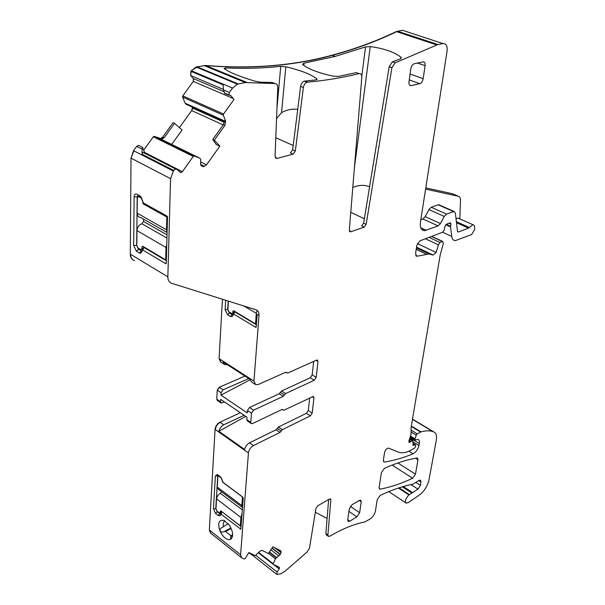 <?xml version="1.0" encoding="UTF-8"?>
<svg xmlns="http://www.w3.org/2000/svg" width="605" height="605" viewBox="0 0 605 605"><rect width="100%" height="100%" fill="white"/><g stroke="black" fill="none" stroke-linecap="round" stroke-linejoin="round"><path stroke-width="0.91" d="M144.92 153.383L142.614 147.431L142.016 149.087L142.175 154.298L173.643 170.391L170.549 178.687L167.857 276.856C167.872 280.213 169.135 282.353 171.631 283.276L256.18 309.866C258.206 310.63 259.144 312.482 259 315.424L253.949 381.15L255.726 384.75L258.335 384.485L285.658 372.264L287.746 373.043L316.483 360.149L317.3 360.043L317.98 361.472L316.211 377.399L314.267 380.25L285.62 393.568L281.597 390.989L279.2 393.757L249.525 407.49L247.46 410.492L251.483 413.2L250.78 422.351L251.37 423.651L252.512 423.545L281.99 409.487L284.048 410.137L313.36 396.434L313.942 397.75L312.24 413.041L310.335 415.854L282.353 429.679L280.002 432.431L253.48 445.567L249.54 442.815C247.006 444.274 245.358 446.482 244.601 449.447L218.881 431.267C219.592 428.348 221.218 426.192 223.744 424.801L244.125 415.287M142.016 149.087L136.639 146.365L138.507 145.351L142.614 147.431M136.639 146.365L133.531 150.668L131.02 158.139L130.294 254.115C130.377 257.412 131.678 259.537 134.204 260.49L134.499 260.672C131.981 259.719 130.68 257.594 130.589 254.297L130.294 254.115M142.848 201.866L143.385 202.985L167.101 216.136L167.494 217.172L166.284 263.198L165.709 263.659L142.727 249.986L140.526 253.276L139.384 252.958L136.359 251.143L133.682 245.501L134.129 196.92C134.318 194.447 135.263 193.539 136.964 194.213L140.572 196.254L142.848 201.866M256.323 325.452L255.635 327.282L256.21 326.927L257.17 314.343L259 315.424M255.635 327.282L233.78 314.101L232.048 316.672L230.399 316.423L227.503 314.668L225.113 309.669L225.665 300.269M222.436 299.256L219.071 358.591L220.545 362.002M248.761 378.556L223.132 389.802L221.105 392.736L220.969 395.133L247.279 412.92L247.46 410.492M244.927 376.076L219.297 387.23L217.278 390.157L216.764 399.171L217.384 400.465M251.09 423.462L247.377 420.929L246.779 419.62L246.961 417.216L220.712 399.383L220.575 401.765L221.196 403.066L224.561 401.992M240.374 412.739L219.993 422.177C217.157 423.795 215.509 426.185 215.055 429.353L209.338 529.988L210.517 533.05M219.993 422.177L220.265 422.366C217.422 423.976 215.773 426.374 215.32 429.542L248.428 452.956L240.593 554.8L241.614 557.802L243.966 558.952L245.237 558.551L248.799 552.539L255.28 555.677L259.779 551.321L262.048 550.346L268.386 553.507L272.923 546.769L280.728 550.769L281.143 551.858L280.221 554.588L275.509 558.68L273.188 563.769L273.195 564.352L279.442 567.384L279.23 568.934L277.128 572.073L276.795 574.387L280.75 573.85L285.091 571.188L307.09 552.01L309.48 548.168L315.954 508.366L317.708 505.818L329.536 499.019L330.496 498.875L330.852 499.783L327.887 535.009L325.845 533.527L328.659 499.526M219.948 530.925L221.801 534.366C224.924 538.677 227.858 540.318 230.581 539.297L230.981 539.04C233.553 536.03 233.038 531.44 229.439 525.284L223.842 520.338C218.813 519.68 217.513 523.196 219.94 530.895L219.948 530.925C221.233 532.166 222.723 532.362 224.425 531.5L225.62 531.553L230.974 535.75L230.384 539.342L230.981 539.04M240.805 529.186L221.112 514.235L220.046 515.793L218.14 515.452L215.584 513.464L213.452 508.949L215.38 475.991L217.301 474.532L220.515 476.831L223.124 482.435L242.802 497.113L243.233 498.021L240.888 528.959M248.678 552.72L252.754 555.466M248.784 552.562L249.109 553.061M327.887 535.009L328.379 536.37L329.982 536.136C342.71 528.679 354.303 523.968 364.755 521.986L370.071 519.029C372.892 517.01 374.684 514.311 375.455 510.923L377.217 499.632L380.174 495.427C391.344 490.179 401.675 486.549 411.181 484.537L412.829 484.197L419.053 480.423L420.46 480.136L421.012 482.026L420.414 485.346L417.964 489.142L408.912 494.935C405.637 498.452 404.722 501.174 406.152 503.126L408.345 502.589L419.31 495.094C424.226 491.275 427.448 486.261 428.96 480.052L436.258 440.5C437.022 435.918 436.205 433.059 433.8 431.917L432.809 431.562C429.429 430.503 425.489 430.594 420.997 431.849L417.268 433.876L416.278 435.184L415.015 438.852L415.204 440.115L417.942 439.359C419.189 439.873 419.643 441.272 419.288 443.548L418.947 445.522C417.949 449.409 415.983 452.169 413.049 453.803C403.406 457.803 393.885 460.549 384.485 462.046L383.925 461.993L383.351 460.261L384.553 452.502C385.43 449.666 386.784 448.207 388.599 448.123L398.506 452.177C402.234 453.455 406.666 452.646 411.801 449.734L414.569 448.154L415.635 446.55L415.491 444.872L413.117 445.303L412.852 440.621L409.078 442.52L408.851 441L411.045 434.564L411.098 427.44L440.137 255.318L443.329 243.475L442.671 241.44L439.948 242.439L438.421 244.859L436.129 252.466L433.112 255.068L429.066 253.994L416.8 256.27L415.537 253.586L416.815 245.388L419.908 240.843L442.724 232.184L444.221 230.029L444.94 226.315L446.717 224.107L450.317 222.769L450.937 224.137L450.551 226.89L451.723 236.404C452.124 239.104 453.319 240.503 455.323 240.609L471.65 234.543L474.615 229.582L474.691 226.913L474.131 225.279L472.906 224.697L468.572 228.138L458.227 232.063L457.501 231.208L455.353 212.952L454.03 211.455L446.543 214.102L444.244 216.439L440.448 223.57L438.141 225.922L424.491 230.679C421.186 230.346 419.84 227.525 420.43 222.209L447.065 51.206C447.564 46.003 446.188 43.462 442.951 43.575L437.627 44.641L395.163 62.829L391.919 67.647L366.154 224.319L364.149 227.125L350.802 231.775L349.304 230.15L361.805 77.342C361.843 74.68 360.935 73.447 359.067 73.644C342.528 77.682 325.377 80.51 307.597 82.136L307.06 82.242C305.109 83.036 303.884 84.791 303.385 87.506L295.331 151.031L293.047 154.162L276.818 158.465L275.078 156.37L277.755 87.574C277.725 85.086 276.803 83.747 274.98 83.558L245.358 82.552L237.432 84.178L232.539 88.073L229.408 92.452L223.495 89.941L223.086 84.859L190.847 71.292L190.696 75.557L193.358 78.574L193.252 81.388L182.793 95.9L182.612 97.08L185.198 103.311L186.113 104.302L224.546 121.605M425.58 189.115L458.431 196.292C459.83 196.685 460.511 198.039 460.488 200.346L459.838 218.889M405.758 31.377L402.491 30.303L396.32 31.573C375.879 41.359 354.417 49.239 331.933 55.229C293.531 65.718 251.408 69.129 205.556 65.461L196.096 66.996L190.847 71.292M224.999 93.525L229.204 95.318L230.414 95.182L234.006 99.394L223.563 114.02L223.351 115.23L225.62 121.166L224.894 125.364L223.351 124.66L224.516 120.675L225.62 121.166M192.571 107.214L191.656 110.594L179.413 127.632M174.542 123.322L173.068 122.694L162.745 137.032L164.174 137.728L174.542 123.322L182.06 129.977L171.714 144.376M171.419 144.792L170.958 145.434M164.174 137.728L161.815 139.105L160.469 138.893L199.718 158.124L200.754 159.395L200.573 163.69L201.299 165.914L203.431 166.602L206.532 164.817L219.865 146.092L216.325 144.618L212.763 139.498L223.351 124.66M162.745 137.032L160.59 138.5L154.275 136.382L153.33 136.775L143.839 149.934M199.62 158.056L194.243 155.992L193.282 156.408L182.385 171.661L181.054 172.569L180.04 172.266L177.197 169.491L175.624 169.022L173.643 170.391M381.43 472.596L379.108 487.464L379.63 489.09L380.25 489.135C390.898 487.078 401.69 483.448 412.625 478.245L415.461 474.191L418.002 459.747L417.48 458.068L417.004 458.038C407.097 459.603 396.237 463.044 384.425 468.346L381.43 472.596M144.55 153.194L142.697 152.248L142.175 154.298M142.727 249.986L143.998 247.498L166.345 260.732M143.907 247.46L143.37 247.944M142.137 251.188L141.487 250.977L139.384 252.958M138.227 194.908L137.191 196.859L136.669 245.411L138.454 249.169L141.487 250.977L142.175 250.765M254.75 384.115L251.635 382.095L249.835 379.252L222.98 361.858L224.841 364.709L227.208 364.603M233.78 314.101L234.778 311.817L256.376 324.794M234.695 311.787L234.143 312.165M233.205 314.819L232.184 314.623L230.399 316.423M228.206 301.071L227.692 309.548L229.287 312.876L232.184 314.623L233.296 314.199M220.969 395.133L249.91 379.88M218.881 431.267L245.759 416.399M280.002 432.431L276.069 429.784L249.54 442.815M276.069 429.784L278.413 427.039L282.353 429.679M310.335 415.854L306.41 413.321L278.413 427.039M306.41 413.321L308.308 410.515L309.684 397.878M279.2 393.757L283.223 396.351L253.548 410.19L251.483 413.2M314.267 380.25L310.244 377.77L281.597 390.989M310.244 377.77L312.188 374.926L313.662 361.419M312.929 361.752L313.579 362.145M248.428 452.956C248.95 449.742 250.629 447.277 253.48 445.567M219.94 530.895C219.955 529.103 220.855 527.878 222.64 527.212L228.236 523.696M224.871 520.814C223.442 521.692 222.965 523.529 223.442 526.327M232.373 536.779L231.087 538.836M221.143 512.957L219.744 513.705L220.757 514.046M218.14 515.452L219.744 513.705L217.187 511.724L215.584 513.464M215.962 508.608L217.187 511.724L217.558 511.527M213.452 508.949L215.766 508.714L217.739 475.78L215.38 475.991M218.012 474.97L217.739 475.78L218.549 475.371M241.062 526.622L222.148 511.868M221.521 511.906L220.712 514.174L221.521 511.906L222.012 511.936M251.468 553.832L252.89 555.556M315.326 512.223L327.093 518.455M425.776 187.875L452.548 193.766L458.431 196.292M439.926 205.564L438.232 204.815L431.221 207.281L428.93 209.587L425.186 216.643L422.887 218.965L420.815 219.706M459.119 218.571L457.924 218.042L456.041 218.821M364.149 227.125L361.654 225.922L363.65 223.116L389.189 66.663L392.418 61.861L400.185 58.995L401.312 57.755L401.244 58.246M354.401 167.835L370.268 46.562C384.152 48.536 394.369 52.083 400.918 57.218L401.312 57.755M370.268 46.562L365.549 46.903L361.782 76.147M359.067 73.644L356.315 72.623L338.626 76.412L333.446 76.207C318.48 72.94 308.187 69.038 302.576 64.493L303.77 63.23L335.178 56.409L365.549 46.903M293.047 154.162L290.377 152.959L292.661 149.828L300.617 86.402C301.108 83.702 302.334 81.947 304.285 81.153L315.704 79.921L317.035 79.051L316.748 78.741L316.649 79.709M297.728 109.422C292.434 108.62 287.042 109.679 281.552 112.613L285.817 66.8C300.231 70.142 310.546 74.128 316.748 78.741M285.817 66.8L280.75 66.384L276.946 108.295M274.98 83.558L272.197 82.439L260.763 82.227L255.28 81.259C239.792 76.661 229.401 72.434 224.1 68.562L225.559 67.934C244.662 68.766 263.054 68.252 280.75 66.384M224.689 93.389L223.495 89.941M224.281 92.92L228.803 94.849L229.408 92.452M212.763 139.498L214.344 140.156L219.865 146.092M229.204 95.318L228.803 94.849M214.344 140.156L224.894 125.364M283.223 396.351L285.62 393.568M328.243 536.264L326.345 534.888L325.845 533.527M417.488 63.041L425.081 65.68C425.3 63.064 424.574 61.808 422.903 61.899L414.206 63.737C412.474 64.448 411.355 66.119 410.833 68.743L408.988 81.932C408.791 84.534 409.547 85.766 411.241 85.623L419.764 83.656C421.488 82.998 422.63 81.35 423.175 78.71L410.092 74.037M425.081 65.68L423.175 78.71M359.249 500.464L361.223 501.81L360.709 500.214L359.249 500.464L352.065 504.706L349.259 508.911L347.724 519.914L348.208 521.449L349.735 521.192L356.867 516.882L359.62 512.745L350.378 506.34M361.223 501.81L359.62 512.745M369.587 186.779C364.286 184.669 358.689 184.911 352.791 187.497M281.552 112.613L276.553 118.55M350.764 212.317L364.361 218.776M275.804 137.758L293.206 145.502M220.855 510.877L220.371 511.134L220.923 510.923L240.291 525.851L241.161 525.367M221.574 491.759L220.356 493.294C218.171 494.648 216.9 496.508 216.545 498.868L215.94 508.994L216.885 511.006L219.191 512.783L219.796 513.017L221.763 511.573M222.89 482.193L221.354 477.927L218.428 475.961L217.876 476.672L217.255 487.063L218.072 489.12L242.136 507.277M220.371 511.134L220.288 512.359M217.255 487.063L241.819 505.568L242.514 507.527M241.955 514.825L241.493 514.734L242.03 513.887M241.985 514.462L241.493 514.734M241.758 514.938L240.919 517.487L240.291 525.851M241.819 505.568L242.469 497L222.731 482.276M233.734 310.781L232.925 311.091L233.553 310.675L255.514 323.864L256.475 323.478M228.41 301.131L227.896 309.662L228.962 311.885L231.927 313.594L234.143 312.127L233.379 314.086L234.279 311.825M232.925 311.091L232.827 312.626M257.208 310.38L256.308 313.322L255.514 323.864M142.999 246.432L141.986 246.734L142.614 246.197L165.702 259.863L166.375 259.651M143.529 219.123L143.498 221.453L141.865 223.737C138.931 224.909 137.297 227.193 136.964 230.596L136.798 245.464L137.993 247.974L140.92 249.699L141.963 248.534L143.279 248.126M144.421 203.56L143.196 203.893L142.614 200.724L141.388 198.153L138.469 196.549L137.32 197.805L137.154 213.179C137.275 215.834 138.447 217.271 140.67 217.505L167.093 232.501M141.986 246.734L141.963 248.534M166.776 244.443L166.027 247.475L165.702 259.863M137.154 213.179L166.488 229.771L167.093 232.433M166.488 229.771L166.821 216.991L143.196 203.893M167.464 216.802L166.821 216.991M173.212 170.988L133.531 150.668M133.841 150.826L131.02 158.139M130.589 254.297L167.857 276.856M131.33 158.298L170.549 178.687M253.949 381.15L219.071 358.591M219.35 358.773L221.226 362.365L223.835 364.059M223.132 389.802L219.297 387.23M219.57 387.412L217.278 390.157M220.575 401.765L216.764 399.171M246.779 419.62L250.78 422.351M217.55 390.338L221.105 392.736M217.036 399.353L217.664 400.654L220.916 402.877M220.265 422.366L223.744 424.801M240.593 554.8L209.338 529.988M209.587 530.184L210.699 533.194L241.501 557.712M258.698 552.463L273.188 563.769M268.476 553.371L275.457 558.778M273.195 564.352L258.395 552.788L273.157 564.314M411.15 430.147L417.268 433.876M411.271 426.434L420.52 432.053M410.523 436.092L415.015 438.852M411.241 432.106L416.278 435.184M413.094 441.915L418.947 445.522M409.94 437.793L419.288 443.548M412.829 444.94L413.419 445.303M412.935 443.473L415.196 444.864M409.116 440.206L411.06 441.408M409.517 439.033L412.27 440.727M429.074 237.364L439.948 242.439M431.501 236.442L442.361 241.501M415.718 255.529L417.185 256.24M416.21 249.313L426.487 254.244M446.21 224.273L450.574 226.247M449.235 223.374L450.937 224.137M442.618 232.222L451.723 236.404M445.726 224.705L450.551 226.89M407.248 35.188L407.135 34.379M437.99 44.551L397.485 31.195M402.809 30.409L442.951 43.575M397.803 31.301L396.32 31.573M436.84 44.959L396.646 31.679C376.197 41.465 354.734 49.36 332.258 55.342C293.856 65.847 251.733 69.265 205.889 65.597L205.556 65.461M246.923 82.454L205.889 65.597L203.991 65.529M238.317 83.936L196.958 66.777M204.316 65.665L245.358 82.552M197.283 66.913L191.256 70.724M191.581 70.861L232.539 88.073M191.172 71.428L190.696 75.557M223.933 91.597L193.358 78.574M191.021 75.693L223.457 89.457M193.683 78.71L193.252 81.388M223.563 114.02L182.793 95.9M193.585 81.531L233.273 98.532M183.118 96.044L182.612 97.08M224.553 120.932L185.13 103.198M182.937 97.224L223.351 115.23M185.516 103.455L224.561 121.015M224.41 122.399L192.541 108.03M192.866 108.174L191.656 110.594M200.648 161.921L206.532 164.817M191.982 110.738L223.184 124.895M163.063 137.184L160.907 138.658L159.455 138.394M194.243 155.992L154.275 136.382M159.773 138.553L160.469 138.893M154.593 136.541L153.33 136.775M144.474 152.377L182.385 171.661M153.64 136.934L193.282 156.408M397.878 462.961L415.461 474.191M415.643 458.265L418.002 459.747M166.307 262.336L165.709 263.659M139.468 248.852L136.359 251.143M136.798 245.365L133.682 245.501M137.191 196.859L134.129 196.92M230.097 312.566L227.503 314.668M227.911 309.465L225.113 309.669M249.525 407.49L253.548 410.19M230.936 527.908L224.425 531.5M232.577 535.644L230.891 536.582M240.382 529.133L241.009 527.295M221.112 514.235L221.937 511.898M277.71 549.227L281.143 551.858M268.544 553.28L275.509 558.68M273.634 564.563L279.23 568.934M255.907 555.428L277.128 572.073M399.05 487.834L409.328 494.572M398.408 488.046L408.912 494.935M412.504 419.114L433.8 431.917M411.347 425.996L420.997 431.849M408.889 451.201L413.049 453.803M383.381 461.328L384.485 462.046M408.806 441.121L410.258 442.021M425.406 238.756L438.421 244.859M417.389 243.565L436.129 252.466M456.374 221.657L469.321 227.45M420.74 227.737L426.321 230.316M392.418 61.861L395.163 62.829M304.822 81.055L307.597 82.136M200.61 164.401L204.505 166.33M379.116 488.386L380.25 489.135M392.146 465.079L412.625 478.245M276.992 158.427L275.32 157.655M200.898 165.346L203.431 166.602M285.938 372.181L286.702 372.657M316.082 360.33L317.98 361.472M316.211 377.399L312.188 374.926M284.426 394.959L280.402 392.373M283.019 409.812L282.353 409.381M312.225 396.668L313.942 397.75M308.308 410.515L312.24 413.041M281.174 431.055L277.241 428.408M274.473 547.563L281.068 552.622M272.091 548.001L280.365 554.369M271.947 548.221L280.221 554.588M270.858 549.839L278.814 555.972M269.429 551.964L276.44 557.394M269.27 552.199L276.243 557.591M143.998 247.498L144.527 247.332M234.778 311.817L235.194 311.658M225.62 531.553L231.193 528.467M230.974 535.75L232.63 534.828M329.664 498.951L330.852 499.783M418.773 480.589L421.012 482.026M415.817 482.389L420.414 485.346M410.946 484.59L417.964 489.142M403.263 486.533L412.686 492.689M402.355 486.798L411.914 493.045M456.503 222.731L468.572 228.138M457.577 231.534L458.575 231.987M438.232 204.815L453.523 211.561M431.221 207.281L446.543 214.102M428.93 209.587L444.244 216.439M425.186 216.643L440.448 223.57M422.887 218.965L438.141 225.922M389.189 66.663L391.919 67.647M363.65 223.116L366.154 224.319M411.241 85.623L409.517 84.995M419.741 83.664L409.275 79.875L419.764 83.656M347.739 519.786L349.735 521.192M348.919 511.338L356.867 516.882M400.918 57.218L400.699 58.753M304.02 65.612L303.77 63.23M300.617 86.402L303.385 87.506M225.559 67.934L225.476 69.522M225.015 78.423L224.984 79.005M350.802 231.775L349.403 231.087M292.661 149.828L295.331 151.031M219.381 475.984L218.995 476.18M222.247 481.247L222.708 481.013M220.356 493.294L242.333 509.917M216.545 498.868L240.919 517.487M243.989 306.032L256.308 313.322M140.398 196.126L138.583 196.61M141.388 198.153L141.933 198.001M142.583 202.607L142.977 202.501M141.865 223.737L166.942 238.09M136.964 230.596L166.027 247.475M143.498 221.453L167.033 234.853M397.114 31.278L437.627 44.641M331.933 55.229L335.178 56.409M160.59 138.5L161.815 139.105M153.957 136.359L193.91 155.961M142.697 152.248L175.624 169.022M166.284 263.137L166.02 263.727M143.597 247.468L142.44 249.918M142.114 251.347L140.526 253.276M256.217 326.882L256.059 327.305M233.19 314.94L232.055 316.672M230.876 539.07L230.384 539.342M220.598 514.726L220.046 515.793M252.663 555.398L276.795 574.387M388.803 491.615L405.857 502.929M412.466 419.333L432.809 431.562M410.198 437.037L415.06 440.024M412.95 443.299L415.491 444.872M409.653 438.648L412.852 440.621M431.743 236.351L442.671 241.44M416.542 247.15L433.112 255.068M416.421 247.944L429.066 253.994M415.93 255.854L416.8 256.27M457.924 218.042L472.906 224.697M421.64 229.355L424.491 230.679M196.398 67.132L237.432 84.178M179.587 171.82L181.054 172.569M276.818 158.465L275.411 157.822M201.011 165.558L203.22 166.647M285.726 372.241L286.861 372.952M282.157 409.419L283.17 410.084M144.444 247.286L143.884 247.453M235.05 311.575L234.566 311.764M232.728 314.842L233.22 314.653M457.743 231.836L458.227 232.063M438.746 204.717L454.03 211.455M304.285 81.153L307.06 82.242M317.035 79.036L316.99 79.489M350.363 231.851L349.607 231.481M218.972 475.681L218.428 475.961M221.438 512.14L220.137 512.836M233.87 312.853L232.585 313.345M140.307 196.065L138.469 196.549M142.818 249.109L141.714 249.449"/></g></svg>
